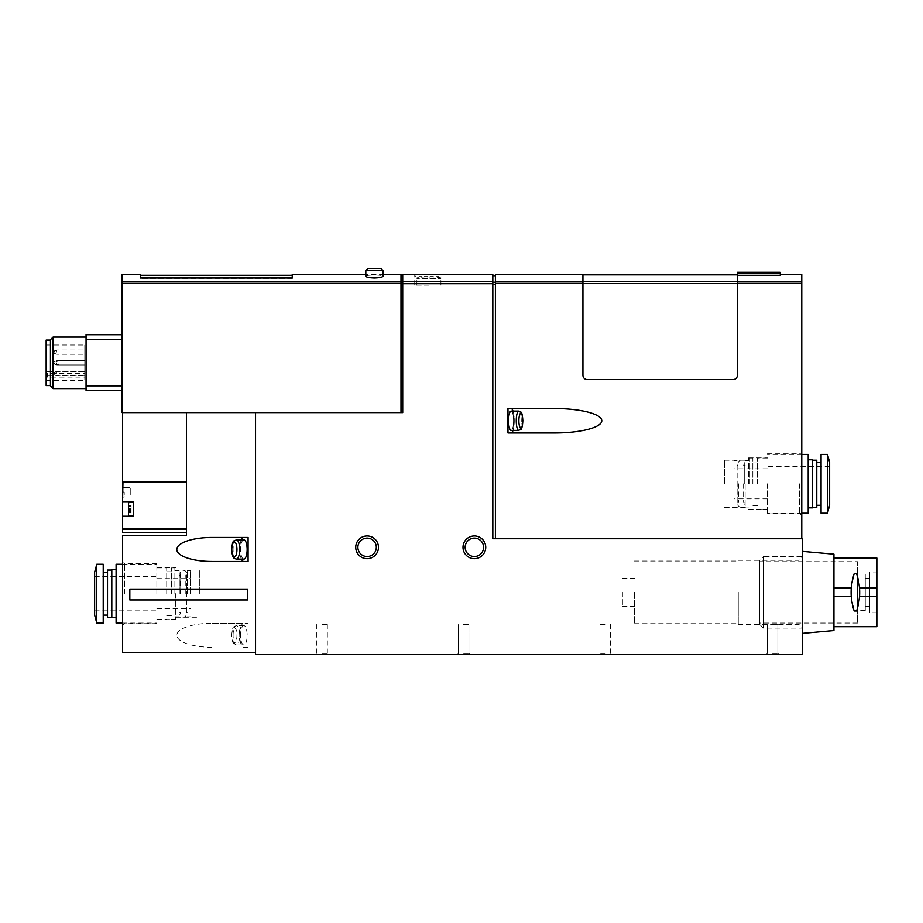 <?xml version="1.0" encoding="UTF-8"?>
<svg xmlns="http://www.w3.org/2000/svg" width="923" height="923" viewBox="0 0 923 923"><rect width="100%" height="100%" fill="white"/><g stroke="black" fill="none" stroke-linecap="round" stroke-linejoin="round"><path stroke-width="0.69" stroke-dasharray="4.62 3.46" d="M427.822 278.711L427.822 276.565L419.019 276.565L427.822 276.565L427.822 278.711L429.968 278.711L429.968 276.565L438.76 276.565L429.968 276.565L429.968 278.711L416.873 278.711L427.822 278.711M255.544 652.446L255.544 412.581L186.458 412.581L186.458 535.305L122.528 535.305L122.528 652.446L255.544 652.446L255.544 412.581L255.544 654.592L802.618 654.592L802.618 538.732L492.824 538.732L492.824 274.419M492.824 283.684L402.716 283.684L402.716 274.419M428.895 274.454C437.502 274.304 442.221 274.685 443.052 275.573C443.986 278.896 413.792 278.896 414.727 275.573C415.558 274.685 420.277 274.304 428.895 274.454M367.965 268.408L365.82 270.554L382.976 270.554L365.82 270.554L382.976 270.554L382.976 276.219C383.541 274.673 365.254 274.673 365.82 276.219C366.304 275.446 369.165 275.054 374.392 275.066C379.63 275.054 382.491 275.446 382.976 276.219C383.564 278.411 365.231 278.411 365.82 276.219L365.82 274.419L382.976 274.419M292.233 274.419L292.233 278.827L292.233 277.973L140.331 277.973L140.331 274.419M402.716 283.684L402.716 412.581L255.544 412.581L400.997 412.581L400.997 283.315L122.101 283.315L122.101 274.419M400.997 274.419L400.997 283.315M247.606 599.938L129.82 599.938L129.82 589.093L129.82 599.938L129.82 589.093L247.606 589.093L247.606 599.938M248.079 647.288L243.845 647.288A12.011 4.107 -90 0 1 239.738 635.278A12.011 4.107 -90 0 1 243.845 623.267L248.079 623.267L248.079 647.288L243.845 647.288M211.921 647.288A35.132 12.011 0 0 1 176.801 635.278A35.132 12.011 0 0 1 211.921 623.267L248.079 623.267M122.101 283.315L122.101 412.581L255.544 412.581L186.458 412.581L186.458 482.094L122.955 482.094L122.528 528.96L122.528 412.581L122.528 482.094L122.528 412.581L186.458 412.581L186.458 528.96L186.458 482.094L122.528 482.521L122.528 502.043L133.685 502.043L122.528 502.043L122.528 516.211L133.685 516.211L122.528 516.211L122.528 532.733L122.528 529.364L122.528 532.733L186.458 532.733L186.458 482.094L122.955 482.094L186.458 482.094L186.458 532.733M801.764 283.315L737.396 283.315L737.396 375.257A4.292 4.292 0 0 1 733.104 379.549A4.292 4.292 0 0 0 737.396 375.257A4.292 4.292 0 0 1 733.104 379.549L587.224 379.549A4.292 4.292 0 0 1 582.932 375.257L582.932 274.846L582.932 375.257A4.292 4.292 0 0 0 587.224 379.549A4.292 4.292 0 0 1 582.932 375.257L582.932 283.315L495.397 283.315L495.397 538.732L495.397 282.196L495.397 538.732L801.764 538.732L801.764 274.419M507.973 408.508L511.088 408.508A12.23 3.161 90 0 1 514.249 420.738A12.23 3.161 90 0 1 511.088 432.968L507.973 432.968L507.973 408.508M511.088 432.968L554.527 432.968A47.246 12.23 180 0 0 601.784 420.738A47.246 12.23 180 0 0 554.527 408.508L511.088 408.508M495.397 538.732L801.764 538.732M737.396 283.315L737.396 272.273M737.396 273.139L780.304 273.139L780.304 275.296L780.304 274.419L780.304 275.296L737.396 275.296M733.104 379.549L587.224 379.549L733.104 379.549M492.824 282.196L492.824 275.712L492.824 282.196L495.397 282.196L495.397 275.712L495.397 282.196M84.766 373.446L84.766 345.006L84.766 380.622L84.766 371.011L84.766 373.446L47.442 373.446L47.442 377.092L84.766 377.092M84.766 352.09L84.766 349.944L84.766 352.09M84.766 373.538L84.766 371.392L84.766 373.538M84.766 362.808L84.766 364.954L84.766 362.808M46.15 385.549L46.15 340.068M122.528 494.543L122.528 487.459L122.528 494.543M122.528 516.211L133.685 516.211L122.528 516.211L133.685 516.211L133.685 502.043L133.685 516.211L133.685 502.043L133.685 516.211L122.528 516.211L133.685 516.211L133.685 502.043L122.528 502.043L133.685 502.043L122.528 502.043L133.685 502.043L133.685 516.211L133.685 502.043L122.528 502.043M133.685 507.431L133.685 515.992L133.685 507.431M186.458 412.581L186.458 482.094L186.458 412.581L122.528 412.581M186.458 528.96L122.528 528.96M186.458 482.094L122.955 482.094M122.528 593.662L122.528 562.384L122.528 593.662M255.544 412.581L400.997 412.581M133.685 515.992L128.528 515.588L133.685 515.992L128.528 515.588L128.528 502.666L128.528 515.588L128.528 502.666L128.528 515.588L128.528 502.666L128.528 515.588L128.528 502.666L133.685 502.262M128.528 507.962L128.528 511.573L128.528 505.4L128.528 507.962L131.112 508.446L131.112 506.727L131.112 509.808L131.112 506.681L131.112 509.969L131.112 506.242L131.112 511.573L131.112 505.989L131.112 507.962L128.528 507.962M128.528 512.011L128.528 512.865L128.528 511.33L128.528 512.865L128.528 511.33L128.528 512.865L128.528 512.011L131.112 512.011L131.112 511.33L131.112 512.865L131.112 511.33L131.112 512.865L131.112 511.33L131.112 512.865L131.112 512.011L128.528 512.011M128.528 509.969L128.528 511.573L128.528 508.446L128.528 511.573L128.528 509.969L131.112 509.969L131.112 511.573L131.112 508.446L131.112 511.573L131.112 509.969L128.528 509.969M128.528 505.989L128.528 506.923L128.528 505.4L128.528 505.989L131.112 505.4L131.112 506.923L131.112 505.4L131.112 506.923L131.112 505.4L128.528 505.989M128.528 512.265L128.528 512.865L128.528 512.265L131.112 512.265L131.112 512.865L131.112 512.265L128.528 512.265M128.528 511.33L131.112 511.33L128.528 511.33M128.528 506.923L131.112 506.923L128.528 506.923M131.112 506.727L128.528 506.727L131.112 506.727M130.247 494.543L130.247 487.459L130.247 494.543M122.955 494.543L122.955 487.886L122.955 494.543M124.247 494.543L124.247 492.363L124.247 494.543M772.586 654.592L779.024 654.592L772.586 654.592M605.246 654.592L598.808 654.592L605.246 654.592M463.646 654.592L457.208 654.592L463.646 654.592M322.046 654.592L328.484 654.592L322.046 654.592M802.618 592.37L802.618 628.113L802.618 592.37M463 547.316A11.376 11.376 0 0 1 480.052 537.474A11.376 11.376 0 0 1 480.052 557.169A11.376 11.376 0 0 1 463 547.316M355.736 547.316A11.376 11.376 0 0 1 372.788 537.474A11.376 11.376 0 0 1 372.788 557.169A11.376 11.376 0 0 1 355.736 547.316M622.402 592.37L622.402 606.319L622.402 592.37M634.424 592.37L634.424 623.694L634.424 592.37M738.262 592.37L738.262 624.444L738.262 592.37M798.949 592.37L798.949 624.444L798.949 592.37M122.101 385.826L122.101 334.703L122.101 390.487L122.101 385.826L86.058 385.826L86.058 339.364L122.101 339.364M86.058 339.364L86.058 334.703M86.058 390.487L86.058 385.826M86.058 362.808L86.058 388.56L86.058 362.808M50.442 385.929L50.442 339.699M53.073 388.56L53.073 337.068M59.026 362.808L59.026 364.954L59.026 362.808M56.453 362.808L56.453 364.02L56.453 362.808M56.88 373.538L56.88 371.392L56.88 373.538M54.307 373.538L54.307 372.327L54.307 373.538M54.307 362.808L54.307 364.02L54.307 362.808M56.88 362.808L56.88 364.954L56.88 362.808M54.307 352.09L54.307 350.878L54.307 352.09M56.88 352.09L56.88 349.944L56.88 352.09M47.442 377.092L47.442 373.446M801.764 483.814L801.764 515.092L801.764 483.814M737.396 281.561L737.396 375.257L737.396 281.561L582.932 281.561M582.932 274.419L582.932 283.315M292.233 278.827L140.331 278.827L140.331 275.285L140.331 278.827L292.233 278.827L292.233 275.285L292.233 278.827M495.397 283.315L495.397 274.419M780.304 273.139L780.304 272.273M357.882 547.316A9.23 9.23 0 0 1 371.715 539.332A9.23 9.23 0 0 1 371.715 555.3A9.23 9.23 0 0 1 357.882 547.316M465.146 547.316A9.23 9.23 0 0 1 478.979 539.332A9.23 9.23 0 0 1 478.979 555.3A9.23 9.23 0 0 1 465.146 547.316M513.026 430.395A12.23 3.161 90 0 0 513.026 411.081M518.761 411.081L511.088 411.081A9.657 2.504 -90 0 1 513.592 420.738A9.657 2.504 -90 0 1 511.088 430.395A9.657 2.504 -90 0 0 513.592 420.738A9.657 2.504 -90 0 0 511.088 411.081A9.657 2.504 -90 0 0 508.585 420.738A9.657 2.504 -90 0 0 511.088 430.395L518.761 430.395A9.657 2.504 -90 0 0 521.253 420.738A9.657 2.504 -90 0 0 518.761 411.081A9.657 2.504 -90 0 1 521.253 420.738A9.657 2.504 -90 0 1 518.761 430.395A9.657 2.504 -90 0 1 516.257 420.738A9.657 2.504 -90 0 1 518.761 411.081C521.287 412.627 521.957 410.17 522.845 420.738C521.807 432.668 520.699 428.699 518.761 430.395M211.921 537.451L248.079 537.451M241.399 539.805A12.011 4.107 -90 0 0 241.399 559.119M211.921 561.472L248.079 561.472M243.845 539.805A9.657 3.3 -90 0 0 240.545 549.462A9.657 3.3 -90 0 0 243.845 559.119M211.921 623.267L243.845 623.267M240.545 635.278A9.657 3.3 -90 0 1 243.845 625.621A9.657 3.3 -90 0 1 247.145 635.278A9.657 3.3 -90 0 1 243.845 644.935A9.657 3.3 -90 0 1 240.545 635.278M124.674 593.662L124.674 563.618L124.674 593.662M156.852 593.662L156.852 563.618L156.852 593.662M175.728 593.662L175.728 619.621L175.728 593.662M199.76 593.662L199.76 570.056L199.76 593.662M724.532 483.814L724.532 460.208L724.532 483.814M748.553 483.814L748.553 457.854L748.553 483.814M767.44 483.814L767.44 513.846L767.44 483.814M799.618 483.814L799.618 513.846L799.618 483.814M322.046 653.426L327.319 653.426L322.046 653.426M322.046 624.548L327.319 624.548L322.046 624.548M463.646 653.426L468.919 653.426L463.646 653.426M463.646 624.548L468.919 624.548L463.646 624.548M605.246 653.426L599.962 653.426L605.246 653.426M605.246 624.548L599.962 624.548L605.246 624.548M772.586 653.426L777.858 653.426L772.586 653.426M772.586 624.548L777.858 624.548L772.586 624.548M428.895 285.149L414.727 285.149L428.895 285.149M185.811 593.662L185.811 575.202L185.811 593.662M187.323 593.662L187.323 570.483L187.323 593.662M94.631 593.662L94.631 576.494L94.631 593.662M94.631 615.11L94.631 572.202M190.323 593.662L190.323 570.483L190.323 593.662M179.166 593.662L179.166 570.483L179.166 593.662M180.666 593.662L180.666 575.202L180.666 593.662M174.874 593.662L174.874 567.91L174.874 593.662M171.447 593.662L171.447 567.91L171.447 593.662M166.717 593.662L166.717 567.91L166.717 593.662M116.09 623.048L116.09 564.265M116.09 593.662L116.09 569.629L116.09 593.662M111.798 617.683L111.798 569.629M111.798 593.662L111.798 570.056L111.798 593.662M107.506 617.256L107.506 570.056M107.506 593.662L107.506 572.202L107.506 593.662M103.214 593.662L103.214 572.202L103.214 593.662M103.214 623.048L103.214 564.265M96.777 623.048L96.777 564.265M738.469 483.814L738.469 502.262L738.469 483.814M736.969 483.814L736.969 506.981L736.969 483.814M829.65 483.814L829.65 466.646L829.65 483.814M829.65 462.354L829.65 505.262M733.97 483.814L733.97 506.981L733.97 483.814M745.126 483.814L745.126 506.981L745.126 483.814M743.615 483.814L743.615 502.262L743.615 483.814M749.418 483.814L749.418 458.062L749.418 483.814M752.845 483.814L752.845 458.062L752.845 483.814M757.564 483.814L757.564 458.062L757.564 483.814M808.202 454.416L808.202 513.2M808.202 483.814L808.202 507.846L808.202 483.814M812.482 459.781L812.482 507.846M812.482 483.814L812.482 460.208L812.482 483.814M816.774 460.208L816.774 507.408M816.774 483.814L816.774 462.354L816.774 483.814M821.066 483.814L821.066 462.354L821.066 483.814M821.066 454.416L821.066 513.2M827.504 454.416L827.504 513.2M876.85 626.694L876.85 596.662L859.532 596.662L856.613 610.991L859.532 596.662L876.85 596.662L859.532 596.662A57.953 57.953 0 0 0 859.532 588.078L856.613 573.748L859.532 588.078L876.85 588.078L859.532 588.078L876.85 588.078L876.85 558.046M854.179 573.748L856.613 573.748L854.179 573.748L851.26 588.078L854.179 573.748C850.152 586.128 850.152 598.542 854.179 610.991L856.613 610.991L854.179 610.991L851.26 596.662L854.179 610.991L856.613 610.991C860.651 598.623 860.651 586.209 856.613 573.748L854.179 573.748M851.26 588.078L833.942 588.078L833.942 558.046L833.942 588.078L851.26 588.078L833.942 588.078L833.942 626.694L833.942 596.662L851.26 596.662A57.953 57.953 0 0 1 851.26 588.078M859.682 592.97A57.953 57.953 0 0 0 859.682 592.335M876.85 596.662L876.85 588.078M876.85 571.983L876.85 612.757L876.85 571.983L869.558 571.983L869.558 612.757L869.558 571.983M833.942 554.181L833.942 630.559M833.942 596.662L833.942 588.078M802.618 551.389L802.618 633.351L802.618 551.389M738.262 560.296L798.949 560.296L802.618 556.627L802.618 628.113L802.618 556.627L763.379 556.627L763.379 628.113L763.379 556.627L759.71 560.296L759.71 624.444L759.71 560.296M759.71 561.692L759.71 623.048L759.71 561.692L857.536 561.692L857.536 623.048L857.536 561.692M869.558 578.421L869.558 606.319L869.558 578.421L865.266 578.421L865.266 606.319L865.266 578.421M865.266 574.129L865.266 610.611L865.266 574.129L857.536 574.129L857.536 610.611L857.536 574.129M429.968 278.711L440.906 278.711L429.968 278.711M492.824 281.653L402.716 281.653M400.997 281.273L122.101 281.273M801.764 281.273L737.396 281.273M186.458 529.364L122.528 529.364M131.112 508.261L128.528 508.285L131.112 508.261M131.112 508.446L128.528 508.446L131.112 508.446M131.112 509.808L128.528 509.808L131.112 509.808M131.112 509.992L128.528 509.992L131.112 509.992M131.112 510.304L128.528 510.304L131.112 510.304M131.112 511.527L128.528 511.527L131.112 511.527M131.112 511.48L128.528 511.48L131.112 511.48M131.112 511.423L128.528 511.423L131.112 511.423M131.112 512.346L128.528 512.346L131.112 512.346M131.112 512.692L128.528 512.692L131.112 512.692M131.112 506.773L128.528 506.773L131.112 506.773M131.112 506.831L128.528 506.831L131.112 506.831M131.112 506.242L128.528 506.242L131.112 506.242M131.112 505.908L128.528 505.908L131.112 505.908M131.112 505.562L128.528 505.562L131.112 505.562M47.442 375.407L84.766 375.407M47.442 371.761L84.766 371.761M582.932 281.273L495.397 281.273M495.397 284.238L492.824 284.238M737.396 283.592L582.932 283.592M522.776 420.738A7.511 1.938 -90 0 0 519.857 414.231A7.511 1.938 -90 0 0 519.857 427.245A7.511 1.938 -90 0 0 522.776 420.738M236.392 539.805A9.657 3.3 -90 0 0 233.092 549.462A9.657 3.3 -90 0 0 236.392 559.119M233.092 635.278A9.657 3.3 -90 0 1 236.392 625.621A9.657 3.3 -90 0 1 239.692 635.278A9.657 3.3 -90 0 1 236.392 644.935A9.657 3.3 -90 0 1 233.092 635.278M231.8 635.278A7.511 2.573 -90 0 1 235.653 628.771A7.511 2.573 -90 0 1 235.653 641.785A7.511 2.573 -90 0 1 231.8 635.278M416.873 285.149L416.873 278.711L419.019 276.565M440.906 285.149L440.906 278.711L438.76 276.565M46.15 380.622L84.766 380.622M46.15 345.006L84.766 345.006M131.112 511.573L128.528 511.573L131.112 511.573M131.112 512.865L128.528 512.865L131.112 512.865M131.112 506.681L128.528 506.681L131.112 506.681M131.112 505.4L128.528 505.4L131.112 505.4M122.528 501.616L130.247 501.616L122.528 501.616M122.528 487.459L130.247 487.459L122.528 487.459M122.955 501.189L130.247 501.189L122.955 501.189M122.955 487.886L130.247 487.886L122.955 487.886M124.247 492.363L122.955 491.751L124.247 492.363M124.247 496.712L122.955 497.324L124.247 496.712M622.402 606.319L634.424 606.319M622.402 578.421L634.424 578.421M634.424 623.694L738.262 623.694M634.424 561.046L738.262 561.046M738.262 624.444L798.949 624.444L802.618 628.113L763.379 628.113L759.71 624.444M56.453 364.02L59.026 364.954L84.766 364.954L56.88 364.954L84.766 364.954M56.453 361.608L59.026 360.662L84.766 360.662L56.88 360.662L84.766 360.662M54.307 374.75L56.88 375.684L84.766 375.684M54.307 372.327L56.88 371.392L84.766 371.392M54.307 364.02L56.88 364.954L54.307 364.02M54.307 361.608L56.88 360.662L54.307 361.608M54.307 353.29L56.88 354.224L84.766 354.224M54.307 350.878L56.88 349.944L84.766 349.944M47.442 371.011L84.766 371.011M243.845 625.621L236.392 625.621C233.623 627.409 232.734 624.675 231.673 635.278C232.734 645.881 233.623 643.146 236.392 644.935L243.845 644.935M156.852 563.618L124.674 563.618L122.528 562.384M156.852 623.694L124.674 623.694L122.528 624.929M156.852 619.621L175.728 619.621M156.852 567.703L175.728 567.703M175.728 617.256L199.76 617.256M175.728 570.056L199.76 570.056M724.532 507.408L748.553 507.408M724.532 460.208L748.553 460.208M748.553 509.773L767.44 509.773M748.553 457.854L767.44 457.854M767.44 513.846L799.618 513.846L801.764 515.092M767.44 453.781L799.618 453.781L801.764 452.535M382.976 270.554L380.83 268.408M316.774 624.548L316.774 653.426L315.608 654.592M327.319 624.548L327.319 653.426L328.484 654.592M458.373 653.426L457.208 654.592L458.373 653.426L458.373 624.548L458.373 653.426M468.919 653.426L470.084 654.592L468.919 653.426L468.919 624.548L468.919 653.426M599.962 624.548L599.962 653.426L598.808 654.592M610.518 624.548L610.518 653.426L611.684 654.592M767.313 653.426L766.148 654.592L767.313 653.426L767.313 624.548L767.313 653.426M777.858 653.426L779.024 654.592L777.858 653.426L777.858 624.548L777.858 653.426M443.052 285.149L443.052 275.573M414.727 285.149L414.727 275.573M179.166 612.111L180.666 612.111L180.02 614.037C178.716 616.529 185.719 619.448 186.458 614.037L185.811 612.111L187.323 612.111M179.166 575.202L180.666 575.202L180.02 573.275L181.139 570.841C186.215 568.683 187.034 574.106 186.458 573.275L186.458 614.037L186.458 573.275L185.811 575.202L187.323 575.202M94.631 610.818L156.852 610.818M94.631 576.494L156.852 576.494M156.852 608.672L190.323 608.672M156.852 578.64L190.323 578.64M187.323 616.829L190.323 616.829M187.323 570.483L190.323 570.483M174.874 616.829L179.166 616.829M174.874 570.483L179.166 570.483M171.447 619.402L174.874 619.402M171.447 567.91L174.874 567.91M166.717 615.537L171.447 615.537M166.717 571.775L171.447 571.775M156.852 619.402L166.717 619.402M156.852 567.91L166.717 567.91M122.528 623.048L156.852 623.048M122.528 564.265L156.852 564.265M180.02 593.662L180.02 573.275L180.02 593.662M745.126 465.365L743.615 465.365L744.261 463.427C744.561 461.096 740.073 457.346 737.823 463.427L738.469 465.365L736.969 465.365M745.126 502.262L743.615 502.262L744.261 504.189L743.35 506.439C738.192 509.058 737.165 503.254 737.823 504.189L737.823 463.427L737.823 504.189L738.469 502.262L736.969 502.262M829.65 466.646L767.44 466.646M829.65 500.97L767.44 500.97M767.44 468.792L733.97 468.792M767.44 498.835L733.97 498.835M736.969 460.646L733.97 460.646M736.969 506.981L733.97 506.981M749.418 460.646L745.126 460.646M749.418 506.981L745.126 506.981M752.845 458.062L749.418 458.062M752.845 509.554L749.418 509.554M757.564 461.927L752.845 461.927M757.564 505.7L752.845 505.7M767.44 458.062L757.564 458.062M767.44 509.554L757.564 509.554M801.764 454.416L767.44 454.416M801.764 513.2L767.44 513.2M744.261 483.814L744.261 463.427L744.261 483.814M876.85 612.757L869.558 612.757M869.558 606.319L865.266 606.319M865.266 610.611L857.536 610.611M857.536 623.048L759.71 623.048"/><path stroke-width="1.38" d="M492.824 281.653L402.716 281.653L402.716 274.419L492.824 274.419L492.824 283.684L402.716 283.684L402.716 412.581L255.544 412.581L255.544 654.592L802.618 654.592L802.618 538.732L492.824 538.732L492.824 283.684M400.997 412.581L400.997 281.273L122.101 281.273L122.101 274.419L140.331 274.419L140.331 277.973L292.233 277.973L292.233 274.419L365.82 274.419L365.82 270.554L365.82 276.219C366.293 277.2 369.154 277.777 374.392 277.973C379.641 277.777 382.491 277.2 382.976 276.219L382.976 270.554L380.83 268.408L367.965 268.408L380.83 268.408M400.997 281.273L400.997 274.419L382.976 274.419M247.606 599.938L247.606 589.093L129.82 589.093L129.82 599.938L247.606 599.938M186.458 412.581L186.458 535.305L122.528 535.305L122.528 652.446L255.544 652.446M211.921 537.451A35.132 12.011 0 0 0 176.801 549.462A35.132 12.011 0 0 0 211.921 561.472L248.079 561.472L248.079 537.451L211.921 537.451M495.397 538.732L495.397 274.419L582.932 274.419L582.932 281.273L495.397 281.273M801.764 538.732L801.764 283.315L737.396 283.315L737.396 375.257A4.292 4.292 0 0 1 733.104 379.549L587.224 379.549A4.292 4.292 0 0 1 582.932 375.257L582.932 281.273M554.527 432.968A47.246 12.23 180 0 0 601.784 420.738A47.246 12.23 180 0 0 554.527 408.508L507.973 408.508L507.973 432.968L554.527 432.968M780.304 273.139L737.396 273.139L737.396 272.273L780.304 272.273L780.304 275.296L737.396 275.296L737.396 283.315M780.304 274.419L801.764 274.419L801.764 283.315M186.458 528.96L122.528 528.96L122.528 516.211L133.685 516.211L133.685 502.043L122.528 502.043L122.955 482.094M122.528 528.96L122.528 532.733L186.458 532.733M122.528 516.211L122.528 502.043M122.528 412.581L122.528 482.094L186.458 482.094M133.685 502.262L128.528 502.666L128.528 515.588L133.685 515.992M402.716 281.653L402.716 283.684M463 547.316A11.376 11.376 0 0 1 480.052 537.474A11.376 11.376 0 0 1 480.052 557.169A11.376 11.376 0 0 1 463 547.316M355.736 547.316A11.376 11.376 0 0 1 372.788 537.474A11.376 11.376 0 0 1 372.788 557.169A11.376 11.376 0 0 1 355.736 547.316M122.101 281.273L122.101 412.581L255.544 412.581M122.101 334.703L86.058 334.703L86.058 339.364L122.101 339.364M86.058 339.364L86.058 385.826L122.101 385.826M86.058 385.826L86.058 390.487L122.101 390.487M50.442 340.068L46.15 340.068L46.15 385.549L50.442 385.549M53.073 388.56L53.073 337.068L50.442 339.699L50.442 385.929L53.073 388.56L86.058 388.56M737.396 273.139L737.396 275.296M357.882 547.316A9.23 9.23 0 0 1 371.715 539.332A9.23 9.23 0 0 1 371.715 555.3A9.23 9.23 0 0 1 357.882 547.316M465.146 547.316A9.23 9.23 0 0 1 478.979 539.332A9.23 9.23 0 0 1 478.979 555.3A9.23 9.23 0 0 1 465.146 547.316M511.088 432.968A12.23 3.161 90 0 0 513.026 430.395M513.026 411.081A12.23 3.161 90 0 0 511.088 408.508M518.761 430.395L511.088 430.395A9.657 2.504 -90 0 1 508.585 420.738A9.657 2.504 -90 0 1 511.088 411.081L518.761 411.081C521.287 412.616 521.957 410.193 522.845 420.715C521.818 432.633 520.687 428.722 518.761 430.395A9.657 2.504 -90 0 1 516.257 420.738A9.657 2.504 -90 0 1 518.761 411.081M243.845 537.451A12.011 4.107 -90 0 0 241.399 539.805M241.399 559.119A12.011 4.107 -90 0 0 243.845 561.472M236.392 559.119L243.845 559.119A9.657 3.3 -90 0 0 247.145 549.462A9.657 3.3 -90 0 0 243.845 539.805L236.392 539.805C233.634 541.605 232.734 538.824 231.673 549.497C232.469 559.938 234.765 558.288 236.392 559.119A9.657 3.3 -90 0 0 239.692 549.462A9.657 3.3 -90 0 0 236.392 539.805M96.777 564.265L94.631 572.202L94.631 615.11L96.777 623.048L103.214 623.048L103.214 564.265L96.777 564.265L96.777 623.048M122.528 564.265L116.09 564.265L116.09 623.048L122.528 623.048M116.09 569.629L111.798 569.629L111.798 617.683L116.09 617.683M111.798 570.056L107.506 570.056L107.506 617.256L111.798 617.256M827.504 513.2L829.65 505.262L829.65 462.354L827.504 454.416L821.066 454.416L821.066 513.2L827.504 513.2L827.504 454.416M801.764 513.2L808.202 513.2L808.202 454.416L801.764 454.416M808.202 507.846L812.482 507.846L812.482 459.781L808.202 459.781M812.482 507.408L816.774 507.408L816.774 460.208L812.482 460.208M833.942 558.046L876.85 558.046L876.85 588.078L859.532 588.078A57.953 57.953 0 0 1 859.682 592.335M851.11 592.404A57.953 57.953 0 0 1 851.26 588.078L833.942 588.078M833.942 626.694L876.85 626.694L876.85 596.662L859.532 596.662A57.953 57.953 0 0 0 859.682 592.97M851.11 592.624A57.953 57.953 0 0 0 851.26 596.662L833.942 596.662M876.85 588.078L876.85 596.662M802.618 633.351L833.942 630.559L833.942 554.181L802.618 551.389M854.179 573.748L856.613 573.748C860.651 586.117 860.651 598.531 856.613 610.991L854.179 610.991C850.152 598.612 850.152 586.197 854.179 573.748M582.932 283.315L495.397 283.315M801.764 281.273L737.396 281.273M186.458 529.364L122.528 529.364M400.997 283.315L122.101 283.315M495.397 284.238L492.824 284.238M495.397 282.196L492.824 282.196M737.396 283.592L582.932 283.592M737.396 281.561L582.932 281.561M518.888 420.738A7.511 1.938 -90 0 1 521.795 414.231A7.511 1.938 -90 0 1 521.795 427.245A7.511 1.938 -90 0 1 518.888 420.738M236.946 549.462A7.511 2.573 -90 0 0 233.092 542.955A7.511 2.573 -90 0 0 233.092 555.969A7.511 2.573 -90 0 0 236.946 549.462M367.965 268.408L365.82 270.554L382.976 270.554M53.073 337.068L86.058 337.068M292.233 275.285L140.331 275.285M495.397 275.712L492.824 275.712M737.396 274.846L582.932 274.846M103.214 615.11L107.506 615.11M103.214 572.202L107.506 572.202M821.066 462.354L816.774 462.354M821.066 505.262L816.774 505.262"/></g></svg>
